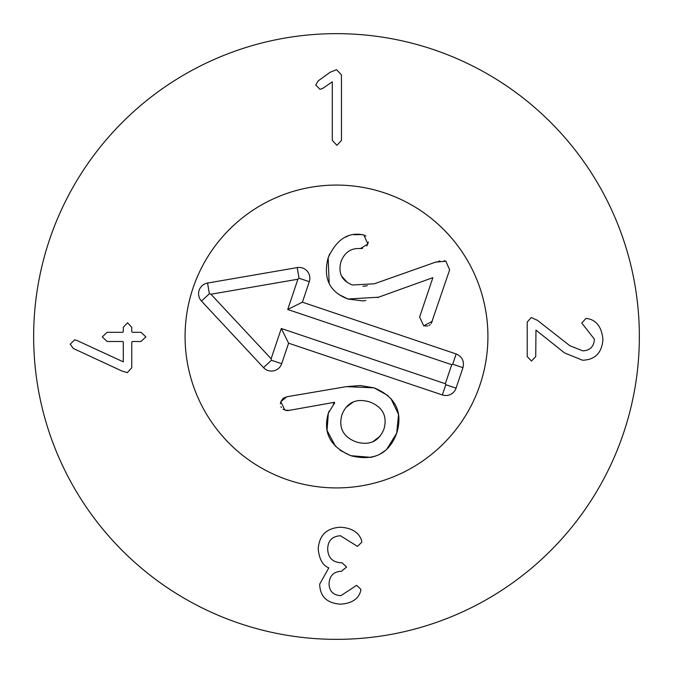 <?xml version="1.0" encoding="UTF-8"?>
<svg xmlns="http://www.w3.org/2000/svg" width="673" height="673" viewBox="0 0 673 673"><rect width="100%" height="100%" fill="white"/><g stroke="black" fill="none" stroke-linecap="round" stroke-linejoin="round"><path stroke-width="1.01" d="M341.463 140.413L336.912 145.326L332.294 140.413L332.294 81.82L322.678 88.466L320.012 89.332L315.746 85L318.127 80.953L330.199 72.213L336.55 69.681L341.463 74.955L341.463 140.413M527.22 356.564L527.22 322.031L531.266 317.547L537.407 320.298L569.846 345.729L582.7 350.852C590.019 350.566 593.923 346.662 594.402 339.15L581.758 323.04L586.023 318.413L587.689 318.632C596.615 320.289 601.696 327.221 602.932 339.436C601.94 352.829 595.176 359.761 582.633 360.248L564.571 352.946L535.96 330.123L535.742 356.564L531.477 361.039L527.22 356.564M318.211 549.126C319.103 535.371 326.498 528.078 340.387 527.228C351.659 527.926 358.692 532.242 361.485 540.167L361.847 542.186L357.439 546.375L340.462 535.758C332.151 536.288 327.894 540.713 327.675 549.05C328.088 557.766 332.639 562.342 341.329 562.779L342.052 562.779L346.603 567.036L341.404 571.301C333.673 571.562 329.551 575.735 329.047 583.802C329.316 591.315 333.286 595.26 340.967 595.647L356.648 585.317L360.905 589.363L360.476 591.676C358.112 599.214 351.516 603.378 340.681 604.169C327.12 603.353 320.112 596.707 319.658 584.231L328.828 567.835C322.88 565.657 319.339 559.423 318.211 549.126M132.413 341.489L131.757 342.136L131.757 367.786L127.281 372.632L121.788 370.966L73.391 348.496L70.211 344.24L74.619 339.831L76.781 340.403L123.31 361.864L123.31 342.136L122.654 341.489L107.125 341.489L102.288 336.87L107.125 332.319L122.654 332.319L123.31 331.663L123.31 327.255L127.567 322.779L131.757 327.255L131.757 331.663L132.413 332.319L141.01 332.319L145.848 336.87L141.01 341.489L132.413 341.489M185.075 336.5A151.425 151.425 0 0 1 412.213 205.366A151.425 151.425 0 0 1 412.213 467.634A151.425 151.425 0 0 1 185.075 336.5M639.35 336.5A302.85 302.85 0 0 1 185.075 598.777A302.85 302.85 0 0 1 185.075 74.223A302.85 302.85 0 0 1 639.35 336.5M362.596 248.404L360.375 248.581C351.054 247.916 344.593 252.291 340.984 261.696C337.939 273.129 341.791 280.893 352.551 284.999L374.272 283.804L436.365 261.873M438.468 261.284L439.881 260.973M444.096 260.762L445.854 261.183L449.631 269.881L431.275 323.486M362.94 286.336L367.265 285.739M341.497 275.913L347.1 282.265M368.358 242.019L366.861 245.939M362.587 234.709L365.893 236.038M353.712 234.7L361.864 234.591M329.164 283.476L328.146 257.852L329.728 253.872M345.779 237.005L347.529 236.29M365.818 300.57L362.823 300.915L347.949 299.022L338.612 294.345M427.708 325.993L423.729 325.841L419.624 317.033L432.882 277.655L377.477 297.584M430.274 324.647L428.995 325.513M378.504 297.205L347.949 299.022C329.509 292.015 322.905 278.294 328.146 257.852C336.113 240.278 347.159 232.496 361.283 234.507L363.866 235.02L367.895 244.047L360.375 248.581M435.33 262.192L445.854 261.183M432.327 321.307L423.729 325.841M333.404 403.968L334.506 402.303L288.338 410.53M287.421 410.58L286.984 410.564M286.547 410.522L283.064 409.218M289.39 410.353L284.906 410.16L280.801 401.714L283.055 398.399L286.774 396.776L346.368 386.647L360.333 385.545L374.112 387.841L388.085 395.674M335.6 446.493L327.028 430.392L328.34 413.163L329.08 411.144M370.991 457.354L350.793 455.697C330.216 446.771 322.737 432.596 328.34 413.163L334.725 402.732M390.803 398.357L398.534 414.391L396.708 433.176C389.011 453.981 373.7 461.493 350.793 455.697L340.092 450.313M369.62 401.899C356.177 398.054 346.957 402.336 341.934 414.745C338.384 427.801 343.121 436.861 356.143 441.925C369.62 445.787 378.907 441.446 384.005 428.903C387.48 415.981 382.685 406.98 369.62 401.899M353.375 401.907L345.771 407.586M346.368 386.647L374.112 387.841C395.606 396.834 403.135 411.943 396.708 433.176L386.748 449.236M385.436 450.405L379.892 454.174M375.795 456L371.185 457.312M280.397 403.808L280.801 401.714L286.774 396.776M281.39 407.518L280.969 406.736M382.171 411.052L381.212 409.714M372.716 441.791L380.186 436.079M462.965 367.651L456.058 388.153A10.818 10.818 0 0 1 442.363 394.958L288.599 343.196L281.693 363.698A10.818 10.818 0 0 1 263.53 367.626L201.479 301.092A10.818 10.818 0 0 1 207.553 283.055L297.205 267.585A10.818 10.818 0 0 1 309.302 281.693L302.396 302.194L456.159 353.956C462.174 356.656 464.446 361.224 462.965 367.651L452.71 364.202L451.726 364.69L287.716 309.487L297.895 279.228L210.935 294.236L271.126 358.768L281.306 328.517L445.324 383.719L451.726 364.69M302.396 302.194L287.716 309.487M297.205 267.585L299.048 278.243L297.895 279.228M207.553 283.055L209.387 293.714L210.935 294.236M263.53 367.626L271.446 360.248L271.126 358.768M288.599 343.196L281.306 328.517M442.363 394.958L445.812 384.704L445.324 383.719M288.195 480.009A151.425 151.425 0 0 1 236.366 222.906A151.425 151.425 0 0 1 484.939 306.577A151.425 151.425 0 0 1 288.195 480.009M456.159 353.956L452.71 364.202M309.302 281.693L299.048 278.243M201.479 301.092L209.387 293.714M281.693 363.698L271.446 360.248M456.058 388.153L445.812 384.704"/></g></svg>
